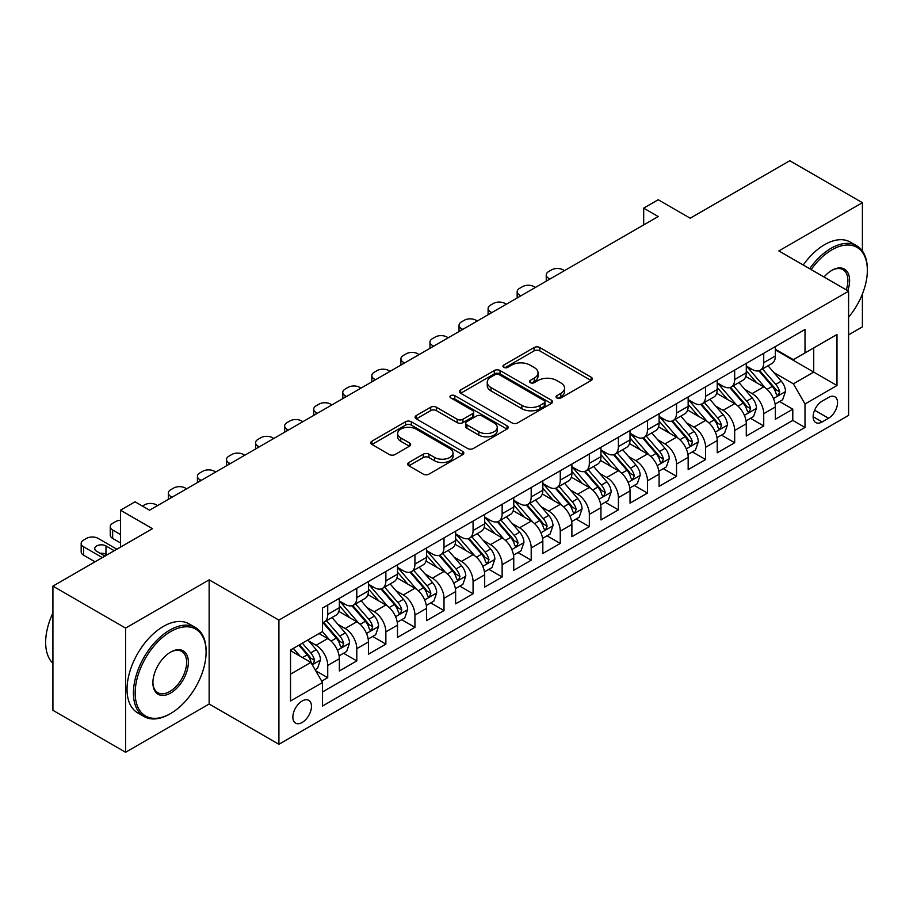 <?xml version="1.0" encoding="UTF-8"?>
<svg xmlns="http://www.w3.org/2000/svg" width="913" height="913" viewBox="0 0 913 913"><rect width="100%" height="100%" fill="white"/><g stroke="black" fill="none" stroke-linecap="round" stroke-linejoin="round"><path stroke-width="1.37" d="M556.862 397.977A2.819 1.632 0 0 0 560.856 397.977L591.168 380.481A4.04 2.328 0 0 0 592.354 378.838A4.04 2.328 0 0 0 591.168 377.183L539.811 347.533A4.04 2.328 0 0 0 534.105 347.533L503.793 365.04A2.819 1.632 0 0 0 502.972 366.193A2.819 1.632 0 0 0 503.793 367.346A2.819 1.632 0 0 0 507.788 367.346L511.714 365.074A12.908 7.452 0 0 1 529.974 365.074L534.253 367.551A12.908 7.452 0 0 1 538.031 372.824A12.908 7.452 0 0 1 534.253 378.096L530.327 380.356A2.819 1.632 0 0 0 529.494 381.508A2.819 1.632 0 0 0 530.327 382.661A2.819 1.632 0 0 0 534.322 382.661L538.248 380.401A12.908 7.452 0 0 1 556.508 380.401L560.787 382.867A12.908 7.452 0 0 1 564.565 388.139A12.908 7.452 0 0 1 560.787 393.412L556.862 395.671A2.819 1.632 0 0 0 556.028 396.824A2.819 1.632 0 0 0 556.862 397.977L556.862 395.671M302.157 722.48A13.159 7.589 120 0 0 310.751 710.896A13.159 7.589 120 0 0 308.731 700.351A13.159 7.589 120 0 0 302.157 701.001A13.159 7.589 120 0 0 293.564 712.596A13.159 7.589 120 0 0 295.584 723.13A13.159 7.589 120 0 0 302.157 722.48M408.864 462.514A4.04 2.328 0 0 0 407.677 464.158A4.04 2.328 0 0 0 408.864 465.801L423.267 474.121A4.04 2.328 0 0 0 428.973 474.121L462.64 454.685A4.04 2.328 0 0 0 463.815 453.042A4.04 2.328 0 0 0 462.64 451.387L411.284 421.738A4.04 2.328 0 0 0 405.577 421.738L371.911 441.184A4.04 2.328 0 0 0 370.735 442.828A4.04 2.328 0 0 0 371.911 444.471L389.315 454.526A4.04 2.328 0 0 0 395.021 454.526L409.435 446.206A4.04 2.328 0 0 0 410.61 444.551A4.04 2.328 0 0 0 409.435 442.908L400.796 437.92A10.796 6.231 0 0 1 397.634 433.515A10.796 6.231 0 0 1 404.299 427.763A10.796 6.231 0 0 1 416.066 429.11L449.869 448.637A10.796 6.231 0 0 1 453.031 453.042A10.796 6.231 0 0 1 446.366 458.794A10.796 6.231 0 0 1 434.611 457.447L428.973 454.195A4.04 2.328 0 0 0 423.267 454.195L408.864 462.514L408.864 465.801M862.408 251.041L862.408 202.686L789.745 160.734L690.194 218.207L658.216 199.742L643.688 208.141L658.216 216.529L149.561 510.196L135.033 501.808L120.493 510.196L120.493 547.115M125.583 628.087L125.583 752.266L209.145 704.026L209.145 579.846L125.583 628.087L52.92 586.135L152.471 528.661L120.493 510.196M209.145 579.846L278.91 620.121L848.599 291.201L848.599 415.392L278.91 744.3L278.91 620.121M862.408 202.686L778.846 250.927L848.599 291.201M511.999 422.89A4.04 2.328 0 0 0 517.705 422.89L551.372 403.455A4.04 2.328 0 0 0 552.548 401.811A4.04 2.328 0 0 0 551.372 400.168L500.016 370.518A4.04 2.328 0 0 0 494.31 370.518L460.643 389.954A4.04 2.328 0 0 0 459.456 391.597A4.04 2.328 0 0 0 460.643 393.241L511.999 422.89M451.924 398.593A2.819 1.632 0 0 1 454.788 398.992L454.788 395.637L507 425.778A4.04 2.328 0 0 1 508.187 427.421A4.04 2.328 0 0 1 507 429.076L473.333 448.511A4.04 2.328 0 0 1 467.627 448.511L416.271 418.862L416.271 415.563A4.04 2.328 0 0 0 415.095 417.207A4.04 2.328 0 0 0 416.271 418.862M416.271 415.563L430.685 407.244A4.04 2.328 0 0 1 436.391 407.244L457.219 419.272A4.04 2.328 0 0 0 462.925 419.272L472.478 413.749A4.04 2.328 0 0 0 473.664 412.105A4.04 2.328 0 0 0 472.478 410.462L450.794 397.942A2.819 1.632 0 0 1 449.972 396.79A2.819 1.632 0 0 1 451.718 395.283A2.819 1.632 0 0 1 454.788 395.637M125.583 752.266L52.92 710.314L52.92 586.135M848.599 334.843L862.408 326.865L862.408 294.02M321.707 681.155L327.733 677.674L315.67 670.713M308.811 641.074L316.115 645.286A16.445 9.495 60 0 1 327.733 665.429L339.362 658.718L339.362 670.964L356.8 660.898L343.573 653.263M337.878 624.298L345.171 628.509A16.445 9.495 60 0 1 356.8 648.641L368.43 641.93L368.43 654.187L385.868 644.11L372.641 636.475M366.946 607.51L374.239 611.721A16.445 9.495 60 0 1 385.868 631.864L397.497 625.154L397.497 637.4L414.936 627.334L401.709 619.699M396.014 590.734L403.306 594.945A16.445 9.495 60 0 1 414.936 615.088L426.565 608.366L426.565 620.623L444.003 610.557L430.776 602.911M425.081 573.946L432.374 578.169A16.445 9.495 60 0 1 444.003 598.3L455.633 591.59L455.633 603.835L473.071 593.77L459.844 586.135M454.149 557.17L461.442 561.381A16.445 9.495 60 0 1 473.071 581.524L484.689 574.813L484.689 587.059L502.139 576.993L488.911 569.358M483.205 540.393L490.509 544.605A16.445 9.495 60 0 1 502.139 564.736L513.757 558.026L513.757 570.283L531.195 560.205L517.979 552.57M512.273 523.606L519.577 527.817A16.445 9.495 60 0 1 531.195 547.96L542.824 541.249L542.824 553.495L560.262 543.429L547.035 535.794M541.341 506.829L548.645 511.04A16.445 9.495 60 0 1 560.262 531.172L571.892 524.461L571.892 536.718L589.33 526.641L576.103 519.006M570.408 490.041L577.701 494.253A16.445 9.495 60 0 1 589.33 514.396L600.959 507.685L600.959 519.931L618.398 509.865L605.171 502.23M599.476 473.265L606.768 477.476A16.445 9.495 60 0 1 618.398 497.619L630.027 490.897L630.027 503.154L647.465 493.088L634.238 485.454M628.543 456.477L635.836 460.7A16.445 9.495 60 0 1 647.465 480.831L659.095 474.121L659.095 486.367L676.533 476.301L663.306 468.666M657.611 439.701L664.904 443.912A16.445 9.495 60 0 1 676.533 464.055L688.162 457.345L688.162 469.59L705.601 459.524L692.374 451.889M686.667 422.924L693.971 427.136A16.445 9.495 60 0 1 705.601 447.267L717.219 440.557L717.219 452.814L734.668 442.737L721.441 435.102M715.735 406.137L723.039 410.348A16.445 9.495 60 0 1 734.668 430.491L746.286 423.78L746.286 436.026L763.725 425.96L763.725 413.703A16.445 9.495 -120 0 0 752.107 393.571L744.803 389.36M750.509 418.325L763.725 425.96M339.362 658.718A16.445 9.495 -120 0 0 327.733 638.575L319.014 633.542M368.43 641.93A16.445 9.495 -120 0 0 356.8 621.799L338.826 611.413M397.497 625.154A16.445 9.495 -120 0 0 385.868 605.011L367.893 594.637M426.565 608.366A16.445 9.495 -120 0 0 414.936 588.234L396.961 577.849M455.633 591.59A16.445 9.495 -120 0 0 444.003 571.447L426.029 561.073M484.689 574.813A16.445 9.495 -120 0 0 473.071 554.67L455.096 544.296M513.757 558.026A16.445 9.495 -120 0 0 502.139 537.894L484.164 527.509M542.824 541.249A16.445 9.495 -120 0 0 531.195 521.106L513.22 510.732M571.892 524.461A16.445 9.495 -120 0 0 560.262 504.33L542.288 493.944M600.959 507.685A16.445 9.495 -120 0 0 589.33 487.542L571.355 477.168M630.027 490.897A16.445 9.495 -120 0 0 618.398 470.766L600.423 460.392M659.095 474.121A16.445 9.495 -120 0 0 647.465 453.978L629.491 443.604M688.162 457.345A16.445 9.495 -120 0 0 676.533 437.201L658.558 426.828M717.219 440.557A16.445 9.495 -120 0 0 705.601 420.425L687.626 410.04M746.286 423.78A16.445 9.495 -120 0 0 734.668 403.637L716.682 393.263M828.548 397.429L822.157 401.127A12.748 7.361 120 0 0 813.825 412.356A12.748 7.361 120 0 0 815.777 422.559A12.748 7.361 120 0 0 822.157 421.932L828.548 418.245A12.748 7.361 120 0 0 836.867 407.015A12.748 7.361 120 0 0 834.916 396.801A12.748 7.361 120 0 0 828.548 397.429M290.528 674.148L310.877 662.404L322.506 682.547L322.506 706.034L805.004 427.467L805.004 403.98L793.374 383.837L773.87 372.572M322.506 682.547L290.528 701.001L290.528 649.988L322.506 631.522L322.506 608.035L805.004 329.467L805.004 352.954L836.981 334.5L836.981 385.514L805.004 403.98M339.362 600.982L345.171 604.338A16.445 9.495 60 0 0 353.399 605.159L365.029 598.449A16.445 9.495 -120 0 0 368.43 590.916L368.43 581.524M368.43 584.206L374.239 587.561A16.445 9.495 60 0 0 382.467 588.371L394.085 581.661A16.445 9.495 -120 0 0 397.497 574.14L397.497 564.736M397.497 567.418L403.306 570.785A16.445 9.495 60 0 0 411.535 571.595L423.153 564.885A16.445 9.495 -120 0 0 426.565 557.352L426.565 547.96M426.565 550.642L432.374 553.997A16.445 9.495 60 0 0 440.591 554.807L452.22 548.097A16.445 9.495 -120 0 0 455.633 540.576L455.633 531.172M455.633 533.865L461.442 537.221A16.445 9.495 60 0 0 469.659 538.031L481.288 531.32A16.445 9.495 -120 0 0 484.689 523.788L484.689 514.396M484.689 517.078L490.509 520.433A16.445 9.495 60 0 0 498.726 521.255L510.356 514.533A16.445 9.495 -120 0 0 513.757 507.012L513.757 497.608M513.757 500.301L519.577 503.656A16.445 9.495 60 0 0 527.794 504.467L539.423 497.756A16.445 9.495 -120 0 0 542.824 490.235L542.824 480.831M542.824 483.513L548.645 486.869A16.445 9.495 60 0 0 556.862 487.69L568.491 480.98A16.445 9.495 -120 0 0 571.892 473.448L571.892 464.055M571.892 466.737L577.701 470.092A16.445 9.495 60 0 0 585.929 470.903L597.559 464.192A16.445 9.495 -120 0 0 600.959 456.671L600.959 447.267M600.959 449.961L606.768 453.316A16.445 9.495 60 0 0 614.997 454.126L626.615 447.416A16.445 9.495 -120 0 0 630.027 439.883L630.027 430.491M630.027 433.173L635.836 436.528A16.445 9.495 60 0 0 644.064 437.35L655.682 430.628A16.445 9.495 -120 0 0 659.095 423.107L659.095 413.703M659.095 416.396L664.904 419.752A16.445 9.495 60 0 0 673.121 420.562L684.75 413.851A16.445 9.495 -120 0 0 688.162 406.319L688.162 396.927M688.162 399.609L693.971 402.964A16.445 9.495 60 0 0 702.188 403.786L713.818 397.075A16.445 9.495 -120 0 0 717.219 389.543L717.219 380.15M717.219 382.832L723.039 386.188A16.445 9.495 60 0 0 731.256 386.998L742.885 380.287A16.445 9.495 -120 0 0 746.286 372.766L746.286 363.363M322.506 691.94L792.792 420.425L792.792 409.172L775.354 419.25L775.354 406.993A16.445 9.495 -120 0 0 763.725 386.861L745.75 376.476M746.286 366.045L752.107 369.4A16.445 9.495 -120 0 0 760.324 370.221A16.445 9.495 -120 0 0 763.725 362.689L763.725 353.297M760.324 370.221L771.953 363.511A16.445 9.495 -120 0 0 775.354 355.979L775.354 346.586M327.733 605.011L327.733 614.415A16.445 9.495 60 0 1 324.332 621.936A16.445 9.495 60 0 1 322.506 622.598M324.332 621.936L335.961 615.225A16.445 9.495 -120 0 0 339.362 607.693L339.362 598.3M356.8 588.234L356.8 597.627A16.445 9.495 60 0 1 353.399 605.159M385.868 571.447L385.868 580.851A16.445 9.495 60 0 1 382.467 588.371M414.936 554.67L414.936 564.063A16.445 9.495 60 0 1 411.535 571.595M444.003 537.883L444.003 547.286A16.445 9.495 60 0 1 440.591 554.807M473.071 521.106L473.071 530.51A16.445 9.495 60 0 1 469.659 538.031M502.139 504.33L502.139 513.722A16.445 9.495 60 0 1 498.726 521.255M531.195 487.542L531.195 496.946A16.445 9.495 60 0 1 527.794 504.467M560.262 470.766L560.262 480.158A16.445 9.495 60 0 1 556.862 487.69M589.33 453.978L589.33 463.382A16.445 9.495 60 0 1 585.929 470.903M618.398 437.201L618.398 446.594A16.445 9.495 60 0 1 614.997 454.126M647.465 420.425L647.465 429.818A16.445 9.495 60 0 1 644.064 437.35M676.533 403.637L676.533 413.041A16.445 9.495 60 0 1 673.121 420.562M705.601 386.861L705.601 396.253A16.445 9.495 60 0 1 702.188 403.786M734.668 370.073L734.668 379.477A16.445 9.495 60 0 1 731.256 386.998M734.668 430.491L734.668 442.737M705.601 447.267L705.601 459.524M676.533 464.055L676.533 476.301M647.465 480.831L647.465 493.088M618.398 497.619L618.398 509.865M589.33 514.396L589.33 526.641M560.262 531.172L560.262 543.429M531.195 547.96L531.195 560.205M502.139 564.736L502.139 576.993M473.071 581.524L473.071 593.77M444.003 598.3L444.003 610.557M414.936 615.088L414.936 627.334M385.868 631.864L385.868 644.11M356.8 648.641L356.8 660.898M327.733 665.429L327.733 677.674M310.877 662.404L290.528 650.661M793.374 383.837L813.723 372.093L813.723 347.921L836.981 334.5M775.354 349.941L836.981 385.514M775.354 349.268L793.374 359.676L805.004 352.954M209.145 704.026L278.91 744.3M643.688 208.141L643.688 224.918M779.565 401.537L792.792 409.172M792.792 420.425L805.004 427.467M557.991 398.376L560.787 396.767A12.908 7.452 0 0 0 564.565 391.494L564.565 388.139M538.031 372.824L538.031 376.179A12.908 7.452 0 0 1 534.253 381.451L531.457 383.061M591.11 380.516L539.811 350.889A4.04 2.328 0 0 0 534.105 350.889L504.923 367.745M551.315 403.489L500.016 373.874A4.04 2.328 0 0 0 494.31 373.874L460.7 393.275M544.239 402.964A2.819 1.632 0 0 0 545.061 401.811A2.819 1.632 0 0 0 544.239 400.659L499.16 374.638A2.819 1.632 0 0 0 495.166 374.638L491.023 377.023A12.908 7.452 0 0 0 487.245 382.296A12.908 7.452 0 0 0 491.023 387.569L521.837 405.349A12.908 7.452 0 0 0 540.097 405.349L544.239 402.964L544.239 406.319A2.819 1.632 0 0 0 545.061 405.167L545.061 401.811M487.245 382.296L487.245 385.651A12.908 7.452 0 0 0 491.023 390.924L491.023 387.569M544.239 406.319L540.097 408.704A12.908 7.452 0 0 1 521.837 408.704L491.023 390.924M416.328 418.896L430.685 410.599L430.685 407.244M473.664 412.105L473.664 415.461A4.04 2.328 0 0 1 472.478 417.104L462.925 422.628A4.04 2.328 0 0 1 457.219 422.628L436.391 410.599A4.04 2.328 0 0 0 430.685 410.599M454.788 398.992L506.955 429.099M478.834 431.746A10.796 6.231 0 0 0 490.589 433.104A10.796 6.231 0 0 0 497.254 427.341A10.796 6.231 0 0 0 494.093 422.936L482.178 416.054A4.04 2.328 0 0 0 476.472 416.054L466.92 421.578A4.04 2.328 0 0 0 465.733 423.221A4.04 2.328 0 0 0 466.92 424.876L478.834 431.746L478.834 435.102A10.796 6.231 0 0 0 490.589 436.46A10.796 6.231 0 0 0 497.254 430.696L497.254 427.341M465.733 423.221L465.733 426.576A4.04 2.328 0 0 0 466.92 428.231L466.92 424.876M478.834 435.102L466.92 428.231M453.031 453.042L453.031 456.397A10.796 6.231 0 0 1 446.366 462.149A10.796 6.231 0 0 1 434.611 460.803L428.973 457.55A4.04 2.328 0 0 0 423.267 457.55L408.91 465.835M397.634 433.515L397.634 436.871A10.796 6.231 0 0 0 400.796 441.287L400.796 437.92M409.378 446.229L400.796 441.287M462.583 454.72L411.284 425.093A4.04 2.328 0 0 0 405.577 425.093L371.968 444.505M775.114 404.117L782.624 399.78L785.522 391.392A10.888 6.288 -120 0 0 781.288 381.166L768.004 365.782M549.946 279.036L548.645 278.282A8.217 4.748 -0 0 1 546.236 274.927A8.217 4.748 -0 0 1 548.645 271.572L551.543 269.894A8.217 4.748 -0 0 1 563.173 269.894L564.485 270.647M765.345 387.922L749.596 369.685A31.441 18.157 -120 0 0 746.286 366.227M756.706 382.809L747.895 372.607A26.1 15.065 -120 0 0 746.286 370.849M758.84 370.815L772.272 386.359A10.888 6.288 60 0 1 776.164 393.868L776.952 395.158L778.424 394.952L779.645 391.848A10.888 6.288 -120 0 0 775.765 384.35L762.481 368.978M759.627 370.552L774.064 387.272A5.546 3.207 60 0 1 775.468 389.44L779.645 391.848M848.599 317.245A50.147 28.954 120 0 0 867.35 270.316A50.147 28.954 120 0 0 831.891 249.842A50.147 28.954 120 0 0 811.132 269.575M809.637 268.707A51.379 29.661 -60 0 1 831.013 248.325A51.379 29.661 -60 0 1 856.714 245.78A51.379 29.661 -60 0 1 867.35 269.301L867.35 270.316M824.005 277.004A25.073 14.482 -60 0 1 831.891 270.316L831.891 270.316A25.073 14.482 -60 0 1 847.766 290.722M803.246 265.021A51.379 29.661 -60 0 1 824.622 244.638A51.379 29.661 -60 0 1 850.311 242.093L856.714 245.78M846.248 289.843A23.841 13.763 120 0 0 842.939 269.632A23.841 13.763 120 0 0 831.446 270.579M169.761 714.012L170.64 713.51A50.147 28.954 120 0 0 206.098 652.087A50.147 28.954 120 0 0 170.64 631.613A50.147 28.954 120 0 0 135.17 693.035A50.147 28.954 120 0 0 170.64 713.51L169.761 714.012A51.379 29.661 -60 0 1 144.071 716.557A51.379 29.661 -60 0 1 136.197 675.38A51.379 29.661 -60 0 1 169.761 630.096A51.379 29.661 -60 0 1 195.45 627.551A51.379 29.661 -60 0 1 206.098 651.083L206.098 652.087M170.64 693.035A25.073 14.482 -60 0 1 152.905 682.798A25.073 14.482 -60 0 1 170.64 652.087L170.64 652.087A25.073 14.482 -60 0 1 188.363 662.324A25.073 14.482 -60 0 1 170.64 693.035M152.905 682.285A23.841 13.763 120 0 0 157.846 692.705A23.841 13.763 120 0 0 169.761 691.518A23.841 13.763 120 0 0 185.339 670.507A23.841 13.763 120 0 0 181.687 651.403A23.841 13.763 120 0 0 170.195 652.35M144.071 716.557L137.68 712.859A51.379 29.661 -60 0 1 129.806 671.683A51.379 29.661 -60 0 1 163.37 626.409A51.379 29.661 -60 0 1 189.059 623.864L195.45 627.551M52.92 663.329A51.379 29.661 -60 0 1 52.92 612.988M746.047 420.893L753.556 416.556L756.466 408.168A10.888 6.288 -120 0 0 752.221 397.942L738.937 382.57M520.878 295.823L519.577 295.07A8.217 4.748 -0 0 1 517.169 291.704A8.217 4.748 -0 0 1 519.577 288.348L522.476 286.671A8.217 4.748 -0 0 1 534.105 286.671L535.417 287.424M736.277 404.699L720.528 386.473A31.441 18.157 -120 0 0 717.219 383.015M727.638 399.586L718.828 389.383A26.1 15.065 -120 0 0 717.219 387.637M729.772 387.591L743.205 403.147A10.888 6.288 60 0 1 747.096 410.645L747.884 411.934L749.356 411.729L750.577 408.636A10.888 6.288 -120 0 0 746.697 401.127L733.413 385.754M730.571 387.34L744.997 404.048A5.546 3.207 60 0 1 746.4 406.217L750.577 408.636M716.979 437.681L724.488 433.344L727.399 424.956A10.888 6.288 -120 0 0 723.153 414.719L709.869 399.346M491.81 312.6L490.509 311.847A8.217 4.748 -0 0 1 488.101 308.491A8.217 4.748 -0 0 1 490.509 305.136L493.419 303.458A8.217 4.748 -0 0 1 505.037 303.458L506.35 304.212M707.21 421.486L691.461 403.249A31.441 18.157 -120 0 0 688.162 399.791M698.571 416.362L689.76 406.171A26.1 15.065 -120 0 0 688.162 404.413M700.705 404.368L714.137 419.923A10.888 6.288 60 0 1 718.029 427.432L718.816 428.722L720.289 428.517L721.51 425.412A10.888 6.288 -120 0 0 717.629 417.914L704.345 402.53M701.504 404.117L715.929 420.825A5.546 3.207 60 0 1 717.333 423.004L721.51 425.412M687.911 454.457L695.421 450.12L698.331 441.732A10.888 6.288 -120 0 0 694.085 431.507L680.801 416.134M462.743 329.388L461.442 328.623A8.217 4.748 -0 0 1 459.034 325.268A8.217 4.748 -0 0 1 461.442 321.912L464.352 320.235A8.217 4.748 -0 0 1 475.97 320.235L477.282 320.988M678.142 438.263L662.393 420.026A31.441 18.157 -120 0 0 659.095 416.568M669.503 433.15L660.704 422.947A26.1 15.065 -120 0 0 659.095 421.19M671.648 421.155L685.081 436.711A10.888 6.288 60 0 1 688.961 444.209L689.749 445.498L691.221 445.293L692.453 442.2A10.888 6.288 -120 0 0 688.562 434.691L675.289 419.318M672.436 420.904L686.873 437.612A5.546 3.207 60 0 1 688.265 439.781L692.453 442.2M658.844 471.245L666.353 466.908L669.263 458.509A10.888 6.288 -120 0 0 665.018 448.283L651.745 432.91M433.686 346.164L432.374 345.411A8.217 4.748 -0 0 1 429.966 342.055A8.217 4.748 -0 0 1 432.374 338.7L435.284 337.023A8.217 4.748 -0 0 1 446.914 337.023L448.215 337.776M649.075 455.051L633.325 436.813A31.441 18.157 -120 0 0 630.027 433.355M640.447 449.926L631.636 439.735A26.1 15.065 -120 0 0 630.027 437.978M642.581 437.932L656.013 453.487A10.888 6.288 60 0 1 659.894 460.997L660.692 462.286L662.153 462.081L663.386 458.977A10.888 6.288 -120 0 0 659.494 451.479L646.221 436.094M643.368 437.681L657.805 454.389A5.546 3.207 60 0 1 659.197 456.568L663.386 458.977M629.776 488.021L637.297 483.685L640.196 475.296A10.888 6.288 -120 0 0 635.95 465.071L622.677 449.687M404.619 362.94L403.306 362.187A8.217 4.748 -0 0 1 400.898 358.832A8.217 4.748 -0 0 1 403.306 355.477L406.217 353.799A8.217 4.748 -0 0 1 417.846 353.799L419.147 354.552M620.018 471.827L604.269 453.59A31.441 18.157 -120 0 0 600.959 450.132M611.379 466.714L602.569 456.511A26.1 15.065 -120 0 0 600.959 454.754M613.513 454.72L626.946 470.263A10.888 6.288 60 0 1 630.826 477.773L631.625 479.063L633.097 478.857L634.318 475.764A10.888 6.288 -120 0 0 630.438 468.255L617.154 452.882M614.301 454.457L628.737 471.176A5.546 3.207 60 0 1 630.13 473.345L634.318 475.764M600.72 504.809L608.229 500.472L611.128 492.073A10.888 6.288 -120 0 0 606.894 481.847L593.61 466.475M375.551 379.728L374.239 378.975A8.217 4.748 -0 0 1 371.831 375.62A8.217 4.748 -0 0 1 374.239 372.264L377.149 370.575A8.217 4.748 -0 0 1 388.778 370.575L390.079 371.34M590.951 488.603L575.201 470.378A31.441 18.157 -120 0 0 571.892 466.92M582.311 483.491L573.501 473.288A26.1 15.065 -120 0 0 571.892 471.542M584.446 471.496L597.878 487.051A10.888 6.288 60 0 1 601.758 494.549L602.557 495.85L604.029 495.633L605.251 492.541A10.888 6.288 -120 0 0 601.37 485.031L588.086 469.659M585.233 471.245L599.67 487.953A5.546 3.207 60 0 1 601.062 490.121L605.251 492.541M571.652 521.585L579.162 517.249L582.06 508.861A10.888 6.288 -120 0 0 577.826 498.624L564.542 483.251M346.484 396.504L345.171 395.751A8.217 4.748 -0 0 1 342.774 392.396A8.217 4.748 -0 0 1 345.171 389.041L348.081 387.363A8.217 4.748 -0 0 1 359.711 387.363L361.012 388.116M561.883 505.391L546.134 487.154A31.441 18.157 -120 0 0 542.824 483.696M553.244 500.267L544.433 490.076A26.1 15.065 -120 0 0 542.824 488.318M555.378 488.284L568.81 503.828A10.888 6.288 60 0 1 572.691 511.337L573.49 512.627L574.962 512.421L576.183 509.317A10.888 6.288 -120 0 0 572.303 501.819L559.018 486.446M556.165 488.021L570.602 504.741A5.546 3.207 60 0 1 572.006 506.909L576.183 509.317M542.584 538.362L550.094 534.025L552.993 525.637A10.888 6.288 -120 0 0 548.759 515.411L535.475 500.039M317.416 413.292L316.115 412.539A8.217 4.748 -0 0 1 313.707 409.172A8.217 4.748 -0 0 1 316.115 405.817L319.014 404.139A8.217 4.748 -0 0 1 330.643 404.139L331.955 404.893M532.815 522.168L517.066 503.93A31.441 18.157 -120 0 0 513.757 500.484M524.176 517.055L515.366 506.852A26.1 15.065 -120 0 0 513.757 505.106M526.31 505.06L539.743 520.615A10.888 6.288 60 0 1 543.634 528.113L544.422 529.403L545.894 529.198L547.115 526.105A10.888 6.288 -120 0 0 543.235 518.595L529.951 503.223M527.098 504.809L541.535 521.517A5.546 3.207 60 0 1 542.938 523.685L547.115 526.105M513.517 555.15L521.026 550.813L523.936 542.425A10.888 6.288 -120 0 0 519.691 532.188L506.407 516.815M288.348 430.069L287.047 429.315A8.217 4.748 -0 0 1 284.639 425.96A8.217 4.748 -0 0 1 287.047 422.605L289.946 420.927A8.217 4.748 -0 0 1 301.575 420.927L302.888 421.68M503.748 538.955L487.999 520.718A31.441 18.157 -120 0 0 484.689 517.26M495.108 533.831L486.298 523.64A26.1 15.065 -120 0 0 484.689 521.882M497.243 521.837L510.675 537.392A10.888 6.288 60 0 1 514.567 544.901L515.354 546.191L516.826 545.985L518.048 542.881A10.888 6.288 -120 0 0 514.167 535.383L500.883 519.999M498.042 521.585L512.467 538.293A5.546 3.207 60 0 1 513.871 540.473L518.048 542.881M484.449 571.926L491.959 567.589L494.869 559.201A10.888 6.288 -120 0 0 490.623 548.975L477.339 533.591M259.281 446.845L257.98 446.092A8.217 4.748 -0 0 1 255.572 442.737A8.217 4.748 -0 0 1 257.98 439.381L260.89 437.704A8.217 4.748 -0 0 1 272.508 437.704L273.82 438.457M474.68 555.732L458.931 537.495A31.441 18.157 -120 0 0 455.633 534.037M466.041 550.619L457.242 540.416A26.1 15.065 -120 0 0 455.633 538.659M468.186 538.624L481.619 554.18A10.888 6.288 60 0 1 485.499 561.678L486.287 562.967L487.759 562.762L488.98 559.669A10.888 6.288 -120 0 0 485.1 552.16L471.827 536.787M468.974 538.373L483.399 555.081A5.546 3.207 60 0 1 484.803 557.25L488.98 559.669M455.382 588.714L462.891 584.377L465.801 575.977A10.888 6.288 -120 0 0 461.556 565.752L448.283 550.379M230.224 463.633L228.912 462.88A8.217 4.748 -0 0 1 226.504 459.524A8.217 4.748 -0 0 1 228.912 456.169L231.822 454.491A8.217 4.748 -0 0 1 243.44 454.491L244.752 455.245M445.612 572.519L429.863 554.282A31.441 18.157 -120 0 0 426.565 550.824M436.985 567.395L428.174 557.192A26.1 15.065 -120 0 0 426.565 555.446M439.119 555.401L452.551 570.956A10.888 6.288 60 0 1 456.432 578.465L457.219 579.755L458.691 579.55L459.924 576.445A10.888 6.288 -120 0 0 456.032 568.947L442.759 553.563M439.906 555.15L454.343 571.858A5.546 3.207 60 0 1 455.735 574.026L459.924 576.445M426.314 605.49L433.823 601.153L436.734 592.765A10.888 6.288 -120 0 0 432.488 582.54L419.215 567.156M201.157 480.409L199.844 479.656A8.217 4.748 -0 0 1 197.436 476.301A8.217 4.748 -0 0 1 199.844 472.945L202.754 471.268A8.217 4.748 -0 0 1 214.384 471.268L215.685 472.021M416.556 589.296L400.796 571.059A31.441 18.157 -120 0 0 397.497 567.601M407.917 584.183L399.107 573.98A26.1 15.065 -120 0 0 397.497 572.223M410.051 572.189L423.484 587.732A10.888 6.288 60 0 1 427.364 595.242L428.163 596.531L429.635 596.326L430.856 593.222A10.888 6.288 -120 0 0 426.964 585.724L413.692 570.351M410.839 571.926L425.275 588.645A5.546 3.207 60 0 1 426.668 590.814L430.856 593.222M397.246 622.267L404.767 617.93L407.666 609.542A10.888 6.288 -120 0 0 403.42 599.316L390.148 583.943M172.089 497.197L170.777 496.444A8.217 4.748 -0 0 1 168.369 493.088A8.217 4.748 -0 0 1 170.777 489.722L173.687 488.044A8.217 4.748 -0 0 1 185.316 488.044L186.617 488.809M387.489 606.072L371.739 587.846A31.441 18.157 -120 0 0 368.43 584.388M378.849 600.959L370.039 590.757A26.1 15.065 -120 0 0 368.43 589.011M380.983 588.965L394.416 604.52A10.888 6.288 60 0 1 398.296 612.018L399.095 613.319L400.567 613.102L401.788 610.01A10.888 6.288 -120 0 0 397.908 602.5L384.624 587.127M381.771 588.714L396.208 605.422A5.546 3.207 60 0 1 397.6 607.59L401.788 610.01M368.19 639.054L375.7 634.718L378.598 626.329A10.888 6.288 -120 0 0 374.364 616.092L361.08 600.72M142.439 506.087L144.619 504.832A8.217 4.748 -0 0 1 156.249 504.832L157.55 505.585M358.421 622.86L342.672 604.623A31.441 18.157 -120 0 0 339.362 601.165M349.782 617.736L340.971 607.544A26.1 15.065 -120 0 0 339.362 605.787M351.916 605.753L365.348 621.297A10.888 6.288 60 0 1 369.229 628.806L370.027 630.096L371.5 629.89L372.721 626.786A10.888 6.288 -120 0 0 368.841 619.288L355.556 603.915M352.703 605.49L367.14 622.21A5.546 3.207 60 0 1 368.544 624.378L372.721 626.786M339.122 655.831L346.632 651.494L349.531 643.106A10.888 6.288 -120 0 0 345.297 632.88L332.012 617.508M329.353 639.636L322.403 631.591M120.493 534.527L112.653 529.996L112.653 538.396A8.217 4.748 180 0 1 110.245 535.041L110.245 526.641A8.217 4.748 -0 0 0 112.653 529.996M120.493 542.927L112.653 538.396M320.714 634.524L319.584 633.211M322.848 622.529L336.281 638.084A10.888 6.288 60 0 1 340.172 645.582L340.96 646.872L342.432 646.666L343.653 643.574A10.888 6.288 -120 0 0 339.773 636.064L326.489 620.692M323.636 622.278L338.072 638.986A5.546 3.207 60 0 1 339.476 641.154L343.653 643.574M120.493 520.25A8.217 4.748 -0 0 0 115.552 521.608L112.653 523.286A8.217 4.748 -0 0 0 110.245 526.641M315.088 669.708L317.564 668.282L320.474 659.882A10.888 6.288 -120 0 0 316.229 649.657L307.864 639.979M102.324 557.603L83.585 546.784A8.217 4.748 -0 0 1 81.177 543.429A8.217 4.748 -0 0 1 83.585 540.074L86.484 538.396A8.217 4.748 -0 0 1 98.113 538.396L116.864 549.215M300.057 656.162L293.335 648.367M95.066 561.803L83.585 555.172A8.217 4.748 180 0 1 81.177 551.817L81.177 543.429M291.646 651.3L290.528 650.01M106.981 554.921L105.965 554.339A6.574 3.8 -0 0 0 100.088 553.289M298.859 645.183L307.213 654.861A10.888 6.288 60 0 1 311.105 662.37L311.892 663.66L313.364 663.454L314.586 660.35A10.888 6.288 -120 0 0 310.705 652.852L302.34 643.163M299.532 644.795L309.005 655.762A5.546 3.207 60 0 1 310.409 657.942L314.586 660.35M114.251 550.722L105.965 545.94A6.574 3.8 -0 0 0 98.798 545.118A6.574 3.8 -0 0 0 94.735 548.633A6.574 3.8 -0 0 0 96.664 551.315L104.949 556.097M316.115 645.286L327.733 638.575M345.171 628.509L356.8 621.799M374.239 611.721L385.868 605.011M403.306 594.945L414.936 588.234M432.374 578.169L444.003 571.447M461.442 561.381L473.071 554.67M490.509 544.605L502.139 537.894M519.577 527.817L531.195 521.106M548.645 511.04L560.262 504.33M577.701 494.253L589.33 487.542M606.768 477.476L618.398 470.766M635.836 460.7L647.465 453.978M664.904 443.912L676.533 437.201M693.971 427.136L705.601 420.425M723.039 410.348L734.668 403.637M752.107 393.571L763.725 386.861M763.725 362.689L775.354 355.979M327.733 614.415L339.362 607.693M356.8 597.627L368.43 590.916M385.868 580.851L397.497 574.14M414.936 564.063L426.565 557.352M444.003 547.286L455.633 540.576M473.071 530.51L484.689 523.788M502.139 513.722L513.757 507.012M531.195 496.946L542.824 490.235M560.262 480.158L571.892 473.448M589.33 463.382L600.959 456.671M618.398 446.594L630.027 439.883M647.465 429.818L659.095 423.107M676.533 413.041L688.162 406.319M705.601 396.253L717.219 389.543M734.668 379.477L746.286 372.766M763.725 413.703L775.354 406.993M814.613 410.188L828.548 418.245M813.141 416.727L822.157 421.932M560.787 396.767L560.787 393.412M530.327 382.661L530.327 380.356M534.253 381.451L534.253 378.096M503.793 367.346L503.793 365.04M534.105 350.889L534.105 347.533M539.811 350.889L539.811 347.533M591.168 380.481L591.168 377.183M460.643 393.241L460.643 389.954M494.31 373.874L494.31 370.518M500.016 373.874L500.016 370.518M551.372 403.455L551.372 400.168M521.837 408.704L521.837 405.349M540.097 408.704L540.097 405.349M436.391 410.599L436.391 407.244M457.219 422.628L457.219 419.272M462.925 422.628L462.925 419.272M472.478 417.104L472.478 413.749M507 429.076L507 425.778M423.267 457.55L423.267 454.195M428.973 457.55L428.973 454.195M434.611 460.803L434.611 457.447M409.435 446.206L409.435 442.908M371.911 444.471L371.911 441.184M405.577 425.093L405.577 421.738M411.284 425.093L411.284 421.738M462.64 454.685L462.64 451.387M548.645 278.282L548.645 279.789M773.448 398.536L785.454 391.597M749.596 369.685L751.091 368.818M775.765 384.35L781.288 381.166M767.08 389.36L772.272 386.359M519.577 295.07L519.577 296.577M744.38 415.312L756.386 408.385M720.528 386.473L722.023 385.606M746.697 401.127L752.221 397.942M738.012 406.148L743.205 403.147M490.509 311.847L490.509 313.353M715.313 432.089L727.319 425.161M691.461 403.249L692.956 402.382M717.629 417.914L723.153 414.719M708.945 422.924L714.137 419.923M461.442 328.623L461.442 330.141M686.256 448.876L698.262 441.938M662.393 420.026L663.888 419.17M688.562 434.691L694.085 431.507M679.877 439.701L685.081 436.711M432.374 345.411L432.374 346.917M657.189 465.653L669.195 458.725M633.325 436.813L634.832 435.946M659.494 451.479L665.018 448.283M650.821 456.489L656.013 453.487M403.306 362.187L403.306 363.694M628.121 482.441L640.127 475.502M604.269 453.59L605.764 452.722M630.438 468.255L635.95 465.071M621.753 473.265L626.946 470.263M374.239 378.975L374.239 380.481M599.054 499.217L611.059 492.29M575.201 470.378L576.696 469.51M601.37 485.031L606.894 481.847M592.685 490.053L597.878 487.051M345.171 395.751L345.171 397.258M569.986 516.005L581.992 509.066M546.134 487.154L547.629 486.287M572.303 501.819L577.826 498.624M563.618 506.829L568.81 503.828M316.115 412.539L316.115 414.046M540.918 532.781L552.924 525.854M517.066 503.93L518.561 503.074M543.235 518.595L548.759 515.411M534.55 523.617L539.743 520.615M287.047 429.315L287.047 430.822M511.851 549.558L523.857 542.63M487.999 520.718L489.494 519.851M514.167 535.383L519.691 532.188M505.482 540.393L510.675 537.392M257.98 446.092L257.98 447.61M482.783 566.345L494.8 559.407M458.931 537.495L460.426 536.639M485.1 552.16L490.623 548.975M476.415 557.17L481.619 554.18M228.912 462.88L228.912 464.386M453.727 583.122L465.733 576.194M429.863 554.282L431.37 553.415M456.032 568.947L461.556 565.752M447.347 573.957L452.551 570.956M199.844 479.656L199.844 481.162M424.659 599.909L436.665 592.971M400.796 571.059L402.302 570.191M426.964 585.724L432.488 582.54M418.291 590.734L423.484 587.732M170.777 496.444L170.777 497.95M395.591 616.686L407.597 609.758M371.739 587.846L373.234 586.979M397.908 602.5L403.42 599.316M389.223 607.522L394.416 604.52M366.524 633.462L378.53 626.535M342.672 604.623L344.167 603.755M368.841 619.288L374.364 616.092M360.156 624.298L365.348 621.297M337.456 650.25L349.462 643.311M339.773 636.064L345.297 632.88M331.088 641.086L336.281 638.084M83.585 546.784L83.585 555.172M312.257 664.801L320.395 660.099M310.705 652.852L316.229 649.657M302.511 657.577L307.213 654.861M105.965 554.339L105.965 545.94M546.236 274.927L546.236 281.181M517.169 291.704L517.169 297.969M488.101 308.491L488.101 314.745M459.034 325.268L459.034 331.522M429.966 342.055L429.966 348.31M400.898 358.832L400.898 365.086M371.831 375.62L371.831 381.874M342.774 392.396L342.774 398.65M313.707 409.172L313.707 415.438M284.639 425.96L284.639 432.214M255.572 442.737L255.572 448.991M226.504 459.524L226.504 465.778M197.436 476.301L197.436 482.555M168.369 493.088L168.369 499.343"/></g></svg>
